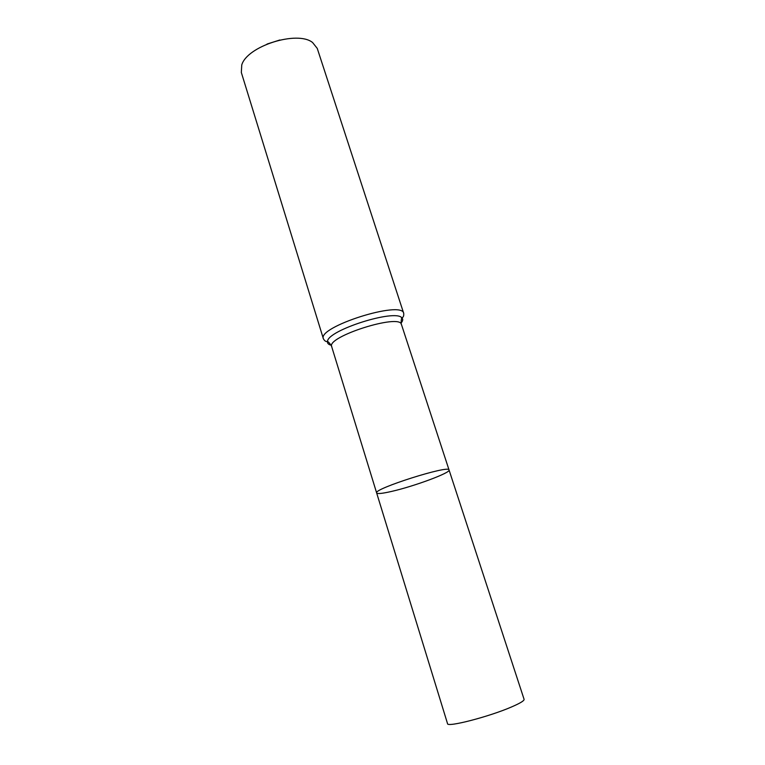 <?xml version="1.0" encoding="UTF-8"?>
<svg xmlns="http://www.w3.org/2000/svg" width="765" height="765" viewBox="0 0 765 765"><rect width="100%" height="100%" fill="white"/><g stroke="black" fill="none" stroke-linecap="round" stroke-linejoin="round"><path stroke-width="1.15" d="M391.479 491.446C382.309 493.54 377.365 494.047 376.648 492.956C372.871 488.969 449.839 464.556 449.055 469.987C450.901 472.713 413.884 486.406 391.479 491.446M279.885 39.981L267.014 44.064M323.404 338.838C316.892 326.999 402.218 299.937 403.719 313.363L317.245 48.386L312.569 42.505C297.403 30.16 247.038 46.139 241.759 64.968L241.329 72.465L323.404 338.838C324.743 341.085 326.11 341.926 327.516 341.362C327.143 343.198 328.328 344.489 331.082 345.216M376.648 492.956C372.871 488.969 449.839 464.556 449.055 469.987L524.092 699.334C524.341 700.683 520.219 703.198 511.718 706.879C489.265 716.7 446.789 727.658 447.525 723.623L331.685 346.641C326.196 336.724 400.219 313.239 401.453 324.513L449.055 469.987M401.702 318.317L402.419 317.485M401.128 322.993C402.954 320.812 403.184 319.082 401.816 317.791C395.189 308.821 327.755 330.212 327.516 341.362C328.797 341.945 332.297 346.622 331.685 346.641M403.719 313.363C403.93 315.974 403.289 317.446 401.816 317.791C401.099 319.005 400.946 324.848 401.453 324.513"/></g></svg>
